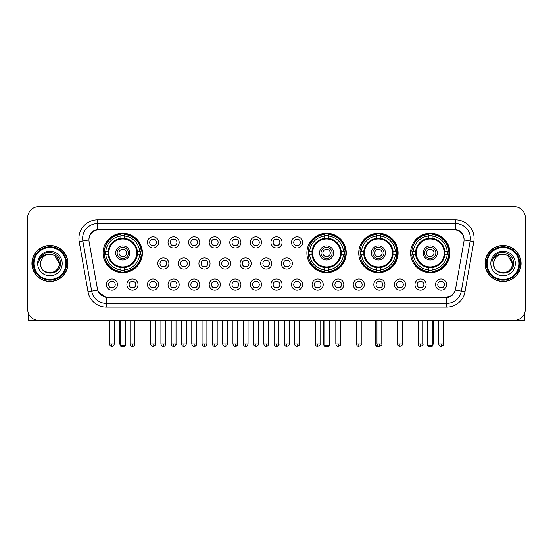 <?xml version="1.0" encoding="UTF-8"?>
<svg xmlns="http://www.w3.org/2000/svg" width="553" height="553" viewBox="0 0 553 553"><rect width="100%" height="100%" fill="white"/><g stroke="black" fill="none" stroke-linecap="round" stroke-linejoin="round"><path stroke-width="0.83" d="M306.88 252.949A19.687 19.687 0 0 0 326.567 272.636A19.687 19.687 0 0 0 346.254 252.949A19.687 19.687 0 0 0 326.567 233.269A19.687 19.687 0 0 0 306.88 252.949M358.731 252.949A19.687 19.687 0 0 0 378.418 272.636A19.687 19.687 0 0 0 398.105 252.949A19.687 19.687 0 0 0 378.418 233.269A19.687 19.687 0 0 0 358.731 252.949M410.582 252.949A19.687 19.687 0 0 0 430.269 272.636A19.687 19.687 0 0 0 449.955 252.949A19.687 19.687 0 0 0 430.269 233.269A19.687 19.687 0 0 0 410.582 252.949M103.045 252.949A19.687 19.687 0 0 0 122.731 272.636A19.687 19.687 0 0 0 142.418 252.949A19.687 19.687 0 0 0 122.731 233.269A19.687 19.687 0 0 0 103.045 252.949M138.036 284.595A5.571 5.571 0 0 1 132.464 290.166A5.571 5.571 0 0 1 126.893 284.595A5.571 5.571 0 0 1 132.464 279.023A5.571 5.571 0 0 1 138.036 284.595M129.119 284.595A3.346 3.346 0 0 0 132.464 287.94A3.346 3.346 0 0 0 135.81 284.595A3.346 3.346 0 0 0 132.464 281.256A3.346 3.346 0 0 0 129.119 284.595M158.614 284.595A5.571 5.571 0 0 1 153.043 290.166A5.571 5.571 0 0 1 147.471 284.595A5.571 5.571 0 0 1 153.043 279.023A5.571 5.571 0 0 1 158.614 284.595M149.697 284.595A3.346 3.346 0 0 0 153.043 287.94A3.346 3.346 0 0 0 156.381 284.595A3.346 3.346 0 0 0 153.043 281.256A3.346 3.346 0 0 0 149.697 284.595M179.186 284.595A5.571 5.571 0 0 1 173.614 290.166A5.571 5.571 0 0 1 168.043 284.595A5.571 5.571 0 0 1 173.614 279.023A5.571 5.571 0 0 1 179.186 284.595M170.276 284.595A3.346 3.346 0 0 0 173.614 287.94A3.346 3.346 0 0 0 176.96 284.595A3.346 3.346 0 0 0 173.614 281.256A3.346 3.346 0 0 0 170.276 284.595M199.764 284.595A5.571 5.571 0 0 1 194.193 290.166A5.571 5.571 0 0 1 188.621 284.595A5.571 5.571 0 0 1 194.193 279.023A5.571 5.571 0 0 1 199.764 284.595M190.854 284.595A3.346 3.346 0 0 0 194.193 287.94A3.346 3.346 0 0 0 197.539 284.595A3.346 3.346 0 0 0 194.193 281.256A3.346 3.346 0 0 0 190.854 284.595M220.343 284.595A5.571 5.571 0 0 1 214.771 290.166A5.571 5.571 0 0 1 209.2 284.595A5.571 5.571 0 0 1 214.771 279.023A5.571 5.571 0 0 1 220.343 284.595M211.426 284.595A3.346 3.346 0 0 0 214.771 287.94A3.346 3.346 0 0 0 218.11 284.595A3.346 3.346 0 0 0 214.771 281.256A3.346 3.346 0 0 0 211.426 284.595M240.921 284.595A5.571 5.571 0 0 1 235.35 290.166A5.571 5.571 0 0 1 229.778 284.595A5.571 5.571 0 0 1 235.35 279.023A5.571 5.571 0 0 1 240.921 284.595M232.004 284.595A3.346 3.346 0 0 0 235.35 287.94A3.346 3.346 0 0 0 238.689 284.595A3.346 3.346 0 0 0 235.35 281.256A3.346 3.346 0 0 0 232.004 284.595M261.493 284.595A5.571 5.571 0 0 1 255.921 290.166A5.571 5.571 0 0 1 250.35 284.595A5.571 5.571 0 0 1 255.921 279.023A5.571 5.571 0 0 1 261.493 284.595M252.583 284.595A3.346 3.346 0 0 0 255.921 287.94A3.346 3.346 0 0 0 259.267 284.595A3.346 3.346 0 0 0 255.921 281.256A3.346 3.346 0 0 0 252.583 284.595M282.071 284.595A5.571 5.571 0 0 1 276.5 290.166A5.571 5.571 0 0 1 270.929 284.595A5.571 5.571 0 0 1 276.5 279.023A5.571 5.571 0 0 1 282.071 284.595M273.154 284.595A3.346 3.346 0 0 0 276.5 287.94A3.346 3.346 0 0 0 279.846 284.595A3.346 3.346 0 0 0 276.5 281.256A3.346 3.346 0 0 0 273.154 284.595M302.65 284.595A5.571 5.571 0 0 1 297.079 290.166A5.571 5.571 0 0 1 291.507 284.595A5.571 5.571 0 0 1 297.079 279.023A5.571 5.571 0 0 1 302.65 284.595M293.733 284.595A3.346 3.346 0 0 0 297.079 287.94A3.346 3.346 0 0 0 300.417 284.595A3.346 3.346 0 0 0 297.079 281.256A3.346 3.346 0 0 0 293.733 284.595M323.222 284.595A5.571 5.571 0 0 1 317.65 290.166A5.571 5.571 0 0 1 312.079 284.595A5.571 5.571 0 0 1 317.65 279.023A5.571 5.571 0 0 1 323.222 284.595M314.311 284.595A3.346 3.346 0 0 0 317.65 287.94A3.346 3.346 0 0 0 320.996 284.595A3.346 3.346 0 0 0 317.65 281.256A3.346 3.346 0 0 0 314.311 284.595M343.8 284.595A5.571 5.571 0 0 1 338.229 290.166A5.571 5.571 0 0 1 332.657 284.595A5.571 5.571 0 0 1 338.229 279.023A5.571 5.571 0 0 1 343.8 284.595M334.89 284.595A3.346 3.346 0 0 0 338.229 287.94A3.346 3.346 0 0 0 341.574 284.595A3.346 3.346 0 0 0 338.229 281.256A3.346 3.346 0 0 0 334.89 284.595M364.379 284.595A5.571 5.571 0 0 1 358.807 290.166A5.571 5.571 0 0 1 353.236 284.595A5.571 5.571 0 0 1 358.807 279.023A5.571 5.571 0 0 1 364.379 284.595M355.461 284.595A3.346 3.346 0 0 0 358.807 287.94A3.346 3.346 0 0 0 362.146 284.595A3.346 3.346 0 0 0 358.807 281.256A3.346 3.346 0 0 0 355.461 284.595M384.957 284.595A5.571 5.571 0 0 1 379.386 290.166A5.571 5.571 0 0 1 373.814 284.595A5.571 5.571 0 0 1 379.386 279.023A5.571 5.571 0 0 1 384.957 284.595M376.04 284.595A3.346 3.346 0 0 0 379.386 287.94A3.346 3.346 0 0 0 382.724 284.595A3.346 3.346 0 0 0 379.386 281.256A3.346 3.346 0 0 0 376.04 284.595M405.529 284.595A5.571 5.571 0 0 1 399.957 290.166A5.571 5.571 0 0 1 394.386 284.595A5.571 5.571 0 0 1 399.957 279.023A5.571 5.571 0 0 1 405.529 284.595M396.619 284.595A3.346 3.346 0 0 0 399.957 287.94A3.346 3.346 0 0 0 403.303 284.595A3.346 3.346 0 0 0 399.957 281.256A3.346 3.346 0 0 0 396.619 284.595M426.107 284.595A5.571 5.571 0 0 1 420.536 290.166A5.571 5.571 0 0 1 414.964 284.595A5.571 5.571 0 0 1 420.536 279.023A5.571 5.571 0 0 1 426.107 284.595M417.19 284.595A3.346 3.346 0 0 0 420.536 287.94A3.346 3.346 0 0 0 423.881 284.595A3.346 3.346 0 0 0 420.536 281.256A3.346 3.346 0 0 0 417.19 284.595M446.686 284.595A5.571 5.571 0 0 1 441.114 290.166A5.571 5.571 0 0 1 435.543 284.595A5.571 5.571 0 0 1 441.114 279.023A5.571 5.571 0 0 1 446.686 284.595M437.769 284.595A3.346 3.346 0 0 0 441.114 287.94A3.346 3.346 0 0 0 444.453 284.595A3.346 3.346 0 0 0 441.114 281.256A3.346 3.346 0 0 0 437.769 284.595M117.457 284.595A5.571 5.571 0 0 1 111.886 290.166A5.571 5.571 0 0 1 106.314 284.595A5.571 5.571 0 0 1 111.886 279.023A5.571 5.571 0 0 1 117.457 284.595M108.547 284.595A3.346 3.346 0 0 0 111.886 287.94A3.346 3.346 0 0 0 115.231 284.595A3.346 3.346 0 0 0 111.886 281.256A3.346 3.346 0 0 0 108.547 284.595M168.9 263.498A5.571 5.571 0 0 1 163.329 269.069A5.571 5.571 0 0 1 157.757 263.498A5.571 5.571 0 0 1 163.329 257.926A5.571 5.571 0 0 1 168.9 263.498M159.983 263.498A3.346 3.346 0 0 0 163.329 266.843A3.346 3.346 0 0 0 166.674 263.498A3.346 3.346 0 0 0 163.329 260.159A3.346 3.346 0 0 0 159.983 263.498M189.479 263.498A5.571 5.571 0 0 1 183.907 269.069A5.571 5.571 0 0 1 178.336 263.498A5.571 5.571 0 0 1 183.907 257.926A5.571 5.571 0 0 1 189.479 263.498M180.561 263.498A3.346 3.346 0 0 0 183.907 266.843A3.346 3.346 0 0 0 187.246 263.498A3.346 3.346 0 0 0 183.907 260.159A3.346 3.346 0 0 0 180.561 263.498M210.05 263.498A5.571 5.571 0 0 1 204.479 269.069A5.571 5.571 0 0 1 198.914 263.498A5.571 5.571 0 0 1 204.479 257.926A5.571 5.571 0 0 1 210.05 263.498M201.14 263.498A3.346 3.346 0 0 0 204.479 266.843A3.346 3.346 0 0 0 207.824 263.498A3.346 3.346 0 0 0 204.479 260.159A3.346 3.346 0 0 0 201.14 263.498M230.629 263.498A5.571 5.571 0 0 1 225.057 269.069A5.571 5.571 0 0 1 219.486 263.498A5.571 5.571 0 0 1 225.057 257.926A5.571 5.571 0 0 1 230.629 263.498M221.718 263.498A3.346 3.346 0 0 0 225.057 266.843A3.346 3.346 0 0 0 228.403 263.498A3.346 3.346 0 0 0 225.057 260.159A3.346 3.346 0 0 0 221.718 263.498M251.207 263.498A5.571 5.571 0 0 1 245.636 269.069A5.571 5.571 0 0 1 240.064 263.498A5.571 5.571 0 0 1 245.636 257.926A5.571 5.571 0 0 1 251.207 263.498M242.29 263.498A3.346 3.346 0 0 0 245.636 266.843A3.346 3.346 0 0 0 248.981 263.498A3.346 3.346 0 0 0 245.636 260.159A3.346 3.346 0 0 0 242.29 263.498M271.786 263.498A5.571 5.571 0 0 1 266.214 269.069A5.571 5.571 0 0 1 260.643 263.498A5.571 5.571 0 0 1 266.214 257.926A5.571 5.571 0 0 1 271.786 263.498M262.869 263.498A3.346 3.346 0 0 0 266.214 266.843A3.346 3.346 0 0 0 269.553 263.498A3.346 3.346 0 0 0 266.214 260.159A3.346 3.346 0 0 0 262.869 263.498M292.357 263.498A5.571 5.571 0 0 1 286.786 269.069A5.571 5.571 0 0 1 281.214 263.498A5.571 5.571 0 0 1 286.786 257.926A5.571 5.571 0 0 1 292.357 263.498M283.447 263.498A3.346 3.346 0 0 0 286.786 266.843A3.346 3.346 0 0 0 290.131 263.498A3.346 3.346 0 0 0 286.786 260.159A3.346 3.346 0 0 0 283.447 263.498M158.614 242.401A5.571 5.571 0 0 1 153.043 247.972A5.571 5.571 0 0 1 147.471 242.401A5.571 5.571 0 0 1 153.043 236.829A5.571 5.571 0 0 1 158.614 242.401M149.697 242.401A3.346 3.346 0 0 0 153.043 245.746A3.346 3.346 0 0 0 156.381 242.401A3.346 3.346 0 0 0 153.043 239.062A3.346 3.346 0 0 0 149.697 242.401M179.186 242.401A5.571 5.571 0 0 1 173.614 247.972A5.571 5.571 0 0 1 168.043 242.401A5.571 5.571 0 0 1 173.614 236.829A5.571 5.571 0 0 1 179.186 242.401M170.276 242.401A3.346 3.346 0 0 0 173.614 245.746A3.346 3.346 0 0 0 176.96 242.401A3.346 3.346 0 0 0 173.614 239.062A3.346 3.346 0 0 0 170.276 242.401M199.764 242.401A5.571 5.571 0 0 1 194.193 247.972A5.571 5.571 0 0 1 188.621 242.401A5.571 5.571 0 0 1 194.193 236.829A5.571 5.571 0 0 1 199.764 242.401M190.854 242.401A3.346 3.346 0 0 0 194.193 245.746A3.346 3.346 0 0 0 197.539 242.401A3.346 3.346 0 0 0 194.193 239.062A3.346 3.346 0 0 0 190.854 242.401M220.343 242.401A5.571 5.571 0 0 1 214.771 247.972A5.571 5.571 0 0 1 209.2 242.401A5.571 5.571 0 0 1 214.771 236.829A5.571 5.571 0 0 1 220.343 242.401M211.426 242.401A3.346 3.346 0 0 0 214.771 245.746A3.346 3.346 0 0 0 218.11 242.401A3.346 3.346 0 0 0 214.771 239.062A3.346 3.346 0 0 0 211.426 242.401M240.921 242.401A5.571 5.571 0 0 1 235.35 247.972A5.571 5.571 0 0 1 229.778 242.401A5.571 5.571 0 0 1 235.35 236.829A5.571 5.571 0 0 1 240.921 242.401M232.004 242.401A3.346 3.346 0 0 0 235.35 245.746A3.346 3.346 0 0 0 238.689 242.401A3.346 3.346 0 0 0 235.35 239.062A3.346 3.346 0 0 0 232.004 242.401M261.493 242.401A5.571 5.571 0 0 1 255.921 247.972A5.571 5.571 0 0 1 250.35 242.401A5.571 5.571 0 0 1 255.921 236.829A5.571 5.571 0 0 1 261.493 242.401M252.583 242.401A3.346 3.346 0 0 0 255.921 245.746A3.346 3.346 0 0 0 259.267 242.401A3.346 3.346 0 0 0 255.921 239.062A3.346 3.346 0 0 0 252.583 242.401M282.071 242.401A5.571 5.571 0 0 1 276.5 247.972A5.571 5.571 0 0 1 270.929 242.401A5.571 5.571 0 0 1 276.5 236.829A5.571 5.571 0 0 1 282.071 242.401M273.154 242.401A3.346 3.346 0 0 0 276.5 245.746A3.346 3.346 0 0 0 279.846 242.401A3.346 3.346 0 0 0 276.5 239.062A3.346 3.346 0 0 0 273.154 242.401M302.65 242.401A5.571 5.571 0 0 1 297.079 247.972A5.571 5.571 0 0 1 291.507 242.401A5.571 5.571 0 0 1 297.079 236.829A5.571 5.571 0 0 1 302.65 242.401M293.733 242.401A3.346 3.346 0 0 0 297.079 245.746A3.346 3.346 0 0 0 300.417 242.401A3.346 3.346 0 0 0 297.079 239.062A3.346 3.346 0 0 0 293.733 242.401M89.088 241.654A10.03 10.03 0 0 1 98.959 229.889L454.041 229.889A10.03 10.03 0 0 1 463.912 241.654L455.596 288.825A10.03 10.03 0 0 1 445.718 297.113L107.282 297.113A10.03 10.03 0 0 1 97.404 288.825L89.088 241.654M104.814 254.809A18.014 18.014 0 0 1 104.814 251.097M412.351 254.809A18.014 18.014 0 0 1 412.351 251.097M360.501 254.809A18.014 18.014 0 0 1 360.501 251.097M308.65 254.809A18.014 18.014 0 0 1 308.65 251.097M31.922 263.498A18.014 18.014 0 0 0 49.936 281.512A18.014 18.014 0 0 0 67.95 263.498A18.014 18.014 0 0 0 49.936 245.484A18.014 18.014 0 0 0 31.922 263.498M485.05 263.498A18.014 18.014 0 0 0 503.064 281.512A18.014 18.014 0 0 0 521.078 263.498A18.014 18.014 0 0 0 503.064 245.484A18.014 18.014 0 0 0 485.05 263.498M88.978 238.433L88.95 239.933L88.978 238.433C89.752 233.49 92.586 230.497 97.473 229.44L455.527 229.44C460.407 230.49 463.241 233.484 464.022 238.433L464.05 239.933M97.473 219.859L455.527 219.859A18.574 18.574 0 0 1 473.81 241.654L464.969 291.797A18.574 18.574 0 0 1 446.679 307.143L106.321 307.143A18.574 18.574 0 0 1 88.031 291.797L79.19 241.654A18.574 18.574 0 0 1 97.473 219.859L97.473 223.571L455.527 223.571A14.855 14.855 0 0 1 470.154 241.011L461.313 291.148A14.855 14.855 0 0 1 446.679 303.431L106.321 303.431A14.855 14.855 0 0 1 91.687 291.148L82.846 241.011A14.855 14.855 0 0 1 97.473 223.571L97.556 229.426M91.653 232.488L94.321 230.47M94.411 230.421L97.003 229.523M446.679 307.143L446.679 297.604C451.096 296.871 453.951 294.362 455.25 290.083C453.958 294.362 451.103 296.864 446.679 297.604L107.476 297.673L106.321 297.604L98.496 292.102M463.061 234.99L464.022 238.433M525.35 217.813A11.143 11.143 0 0 0 514.207 206.677L38.793 206.677A11.143 11.143 0 0 0 27.65 217.813L27.65 309.182A11.143 11.143 0 0 0 38.793 320.325L514.207 320.325A11.143 11.143 0 0 0 525.35 309.182L525.35 217.813L525.35 309.182M455.292 290.09L461.313 291.148L470.154 241.011L473.81 241.654M27.65 217.813L27.65 309.182M514.207 206.677L38.793 206.677M38.793 320.325L514.207 320.325M28.39 313.185L28.39 320.325L71.475 320.325M65.904 263.498A15.968 15.968 0 0 0 49.936 247.53A15.968 15.968 0 0 0 33.961 263.498A15.968 15.968 0 0 0 49.936 279.472A15.968 15.968 0 0 0 65.904 263.498M66.65 263.498A16.714 16.714 0 0 0 49.936 246.783A16.714 16.714 0 0 0 33.221 263.498A16.714 16.714 0 0 0 49.936 280.212A16.714 16.714 0 0 0 66.65 263.498M67.763 263.498A17.827 17.827 0 0 0 49.936 245.67A17.827 17.827 0 0 0 32.109 263.498A17.827 17.827 0 0 0 49.936 281.332A17.827 17.827 0 0 0 67.763 263.498M59.219 263.498C58.666 257.857 55.577 254.767 49.936 254.214L54.581 255.458L59.219 263.498L54.581 255.458L49.936 254.214L54.581 255.458L59.219 263.498L54.581 255.458L49.936 254.214L54.581 255.458L59.219 263.498C59.786 275.477 40.079 275.477 40.652 263.498C39.823 276.389 60.83 276.099 60.395 263.498C61.086 254.656 49.493 249.037 42.816 254.733C40.487 256.675 39.125 259.15 38.724 262.15C40.473 256.62 44.212 253.972 49.936 254.214L54.581 255.458L59.219 263.498C59.786 275.477 40.079 275.477 40.652 263.498C40.079 275.477 59.786 275.477 59.219 263.498C59.786 275.477 40.079 275.477 40.652 263.498C40.079 275.477 59.786 275.477 59.219 263.498C59.786 275.477 40.079 275.477 40.652 263.498C40.079 275.477 59.786 275.477 59.219 263.498C59.786 275.477 40.079 275.477 40.652 263.498C40.079 275.477 59.786 275.477 59.219 263.498C59.786 275.477 40.079 275.477 40.652 263.498C40.079 275.477 59.786 275.477 59.219 263.498C59.786 275.477 40.079 275.477 40.652 263.498C40.079 275.477 59.786 275.477 59.219 263.498C59.786 275.477 40.079 275.477 40.652 263.498A9.283 9.283 0 0 1 49.936 254.214L54.581 255.458L59.219 263.498C59.593 270.707 50.323 275.498 44.669 271.15M37.68 263.498A12.256 12.256 0 0 0 49.936 275.76A12.256 12.256 0 0 0 62.192 263.498A12.256 12.256 0 0 0 49.936 251.242A12.256 12.256 0 0 0 37.68 263.498M42.809 254.733L40.072 257.988M39.906 258.306L40.148 257.857L39.906 258.306M137.172 254.809A14.558 14.558 0 0 0 124.591 238.509L124.591 238.509A14.558 14.558 0 0 0 108.291 254.809A14.558 14.558 0 0 0 137.172 254.809L137.172 254.809A14.558 14.558 0 0 1 124.591 267.389L124.591 269.864A17.012 17.012 0 0 0 139.639 254.809L141.209 254.809A18.574 18.574 0 0 1 124.591 271.433L124.591 269.864M105.188 254.809A17.641 17.641 0 0 1 105.188 251.097M124.591 235.405A17.641 17.641 0 0 0 120.879 235.405M140.275 251.097A17.641 17.641 0 0 1 140.275 254.809M139.639 251.097L141.209 251.097A18.574 18.574 0 0 0 124.591 234.472L124.591 238.336A14.731 14.731 0 0 1 137.351 251.097L139.639 251.097A17.012 17.012 0 0 0 124.591 236.041M105.823 254.809L104.254 254.809A18.574 18.574 0 0 0 120.879 271.433L120.879 267.569A14.731 14.731 0 0 1 108.118 254.809L105.823 254.809A17.012 17.012 0 0 0 120.879 269.864M139.639 254.809L137.351 254.809A14.731 14.731 0 0 1 124.591 267.569L124.591 267.389M108.291 254.809L108.291 254.809A14.558 14.558 0 0 0 120.879 267.389M124.591 270.493A17.641 17.641 0 0 1 120.879 270.493M120.879 236.041L120.879 234.472A18.574 18.574 0 0 0 104.254 251.097L108.118 251.097A14.731 14.731 0 0 1 120.879 238.336L120.879 236.041A17.012 17.012 0 0 0 105.823 251.097M136.702 252.949A13.963 13.963 0 0 1 122.731 266.919A13.963 13.963 0 0 1 108.768 252.949A13.963 13.963 0 0 1 122.731 238.986A13.963 13.963 0 0 1 136.702 252.949M129.789 252.949A7.058 7.058 0 0 0 122.731 245.898A7.058 7.058 0 0 0 115.674 252.949A7.058 7.058 0 0 0 122.731 260.007A7.058 7.058 0 0 0 129.789 252.949M128.303 252.949A5.571 5.571 0 0 0 122.731 247.378A5.571 5.571 0 0 0 117.16 252.949A5.571 5.571 0 0 0 122.731 258.521A5.571 5.571 0 0 0 128.303 252.949M126.45 252.949A3.712 3.712 0 0 1 122.731 256.668A3.712 3.712 0 0 1 119.019 252.949A3.712 3.712 0 0 1 122.731 249.237A3.712 3.712 0 0 1 126.45 252.949A3.712 3.712 0 0 1 122.731 256.668A3.712 3.712 0 0 1 119.019 252.949A3.712 3.712 0 0 1 122.731 249.237A3.712 3.712 0 0 1 126.45 252.949M107.102 242.926L106.224 242.926A19.314 19.314 0 0 1 142.045 252.949A19.314 19.314 0 0 1 106.224 262.979L107.102 262.979M120.132 320.325L120.132 345.584L125.331 345.584L125.331 320.325M120.132 345.584L120.879 346.323L124.591 346.323L125.331 345.584M341.007 254.809A14.558 14.558 0 0 0 328.427 238.509L328.427 238.509A14.558 14.558 0 0 0 312.127 254.809A14.558 14.558 0 0 0 341.007 254.809L341.007 254.809A14.558 14.558 0 0 1 328.427 267.389L328.427 269.864A17.012 17.012 0 0 0 343.475 254.809L345.044 254.809A18.574 18.574 0 0 1 328.427 271.433L328.427 269.864M309.023 254.809A17.641 17.641 0 0 1 309.023 251.097M328.427 235.405A17.641 17.641 0 0 0 324.708 235.405M344.111 251.097A17.641 17.641 0 0 1 344.111 254.809M343.475 251.097L345.044 251.097A18.574 18.574 0 0 0 328.427 234.472L328.427 238.336A14.731 14.731 0 0 1 341.18 251.097L343.475 251.097A17.012 17.012 0 0 0 328.427 236.041M309.659 254.809L308.09 254.809A18.574 18.574 0 0 0 324.708 271.433L324.708 267.569A14.731 14.731 0 0 1 311.954 254.809L309.659 254.809A17.012 17.012 0 0 0 324.708 269.864M343.475 254.809L341.18 254.809A14.731 14.731 0 0 1 328.427 267.569L328.427 267.389M312.127 254.809L312.127 254.809A14.558 14.558 0 0 0 324.708 267.389M328.427 270.493A17.641 17.641 0 0 1 324.708 270.493M324.708 236.041L324.708 234.472A18.574 18.574 0 0 0 308.09 251.097L311.954 251.097A14.731 14.731 0 0 1 324.708 238.336L324.708 236.041A17.012 17.012 0 0 0 309.659 251.097M340.53 252.949A13.963 13.963 0 0 1 326.567 266.919A13.963 13.963 0 0 1 312.604 252.949A13.963 13.963 0 0 1 326.567 238.986A13.963 13.963 0 0 1 340.53 252.949M333.625 252.949A7.058 7.058 0 0 0 326.567 245.898A7.058 7.058 0 0 0 319.51 252.949A7.058 7.058 0 0 0 326.567 260.007A7.058 7.058 0 0 0 333.625 252.949M332.139 252.949A5.571 5.571 0 0 0 326.567 247.378A5.571 5.571 0 0 0 320.996 252.949A5.571 5.571 0 0 0 326.567 258.521A5.571 5.571 0 0 0 332.139 252.949M330.279 252.949A3.712 3.712 0 0 1 326.567 256.668A3.712 3.712 0 0 1 322.855 252.949A3.712 3.712 0 0 1 326.567 249.237A3.712 3.712 0 0 1 330.279 252.949M310.938 242.926L310.06 242.926A19.314 19.314 0 0 1 345.881 252.949A19.314 19.314 0 0 1 310.06 262.979L310.938 262.979M323.968 320.325L323.968 345.584L329.166 345.584L329.166 320.325M323.968 345.584L324.708 346.323L328.427 346.323L329.166 345.584M392.858 254.809A14.558 14.558 0 0 0 380.277 238.509L380.277 238.509A14.558 14.558 0 0 0 363.978 254.809A14.558 14.558 0 0 0 392.858 254.809L392.858 254.809A14.558 14.558 0 0 1 380.277 267.389L380.277 269.864A17.012 17.012 0 0 0 395.326 254.809L396.895 254.809A18.574 18.574 0 0 1 380.277 271.433L380.277 269.864M360.874 254.809A17.641 17.641 0 0 1 360.874 251.097M380.277 235.405A17.641 17.641 0 0 0 376.558 235.405M395.962 251.097A17.641 17.641 0 0 1 395.962 254.809M395.326 251.097L396.895 251.097A18.574 18.574 0 0 0 380.277 234.472L380.277 238.336A14.731 14.731 0 0 1 393.031 251.097L395.326 251.097A17.012 17.012 0 0 0 380.277 236.041M361.51 254.809L359.941 254.809A18.574 18.574 0 0 0 376.558 271.433L376.558 267.569A14.731 14.731 0 0 1 363.798 254.809L361.51 254.809A17.012 17.012 0 0 0 376.558 269.864M395.326 254.809L393.031 254.809A14.731 14.731 0 0 1 380.277 267.569L380.277 267.389M363.978 254.809L363.978 254.809A14.558 14.558 0 0 0 376.558 267.389M380.277 270.493A17.641 17.641 0 0 1 376.558 270.493M376.558 236.041L376.558 234.472A18.574 18.574 0 0 0 359.941 251.097L363.798 251.097A14.731 14.731 0 0 1 376.558 238.336L376.558 236.041A17.012 17.012 0 0 0 361.51 251.097M392.381 252.949A13.963 13.963 0 0 1 378.418 266.919A13.963 13.963 0 0 1 364.455 252.949A13.963 13.963 0 0 1 378.418 238.986A13.963 13.963 0 0 1 392.381 252.949M385.476 252.949A7.058 7.058 0 0 0 378.418 245.898A7.058 7.058 0 0 0 371.36 252.949A7.058 7.058 0 0 0 378.418 260.007A7.058 7.058 0 0 0 385.476 252.949M383.989 252.949A5.571 5.571 0 0 0 378.418 247.378A5.571 5.571 0 0 0 372.846 252.949A5.571 5.571 0 0 0 378.418 258.521A5.571 5.571 0 0 0 383.989 252.949M382.13 252.949A3.712 3.712 0 0 1 378.418 256.668A3.712 3.712 0 0 1 374.706 252.949A3.712 3.712 0 0 1 378.418 249.237A3.712 3.712 0 0 1 382.13 252.949M362.789 242.926L361.911 242.926A19.314 19.314 0 0 1 397.731 252.949A19.314 19.314 0 0 1 361.911 262.979L362.789 262.979M375.819 320.325L375.819 345.584L377.644 345.584M375.819 345.584L376.558 346.323L380.609 345.991M444.709 254.809A14.558 14.558 0 0 0 432.121 238.509L432.121 238.509A14.558 14.558 0 0 0 415.828 254.809A14.558 14.558 0 0 0 444.709 254.809L444.709 254.809A14.558 14.558 0 0 1 432.121 267.389L432.121 269.864A17.012 17.012 0 0 0 447.177 254.809L448.746 254.809A18.574 18.574 0 0 1 432.121 271.433L432.121 269.864M412.725 254.809A17.641 17.641 0 0 1 412.725 251.097M432.121 235.405A17.641 17.641 0 0 0 428.409 235.405M447.812 251.097A17.641 17.641 0 0 1 447.812 254.809M447.177 251.097L448.746 251.097A18.574 18.574 0 0 0 432.121 234.472L432.121 238.336A14.731 14.731 0 0 1 444.882 251.097L447.177 251.097A17.012 17.012 0 0 0 432.121 236.041M413.361 254.809L411.791 254.809A18.574 18.574 0 0 0 428.409 271.433L428.409 267.569A14.731 14.731 0 0 1 415.649 254.809L413.361 254.809A17.012 17.012 0 0 0 428.409 269.864M447.177 254.809L444.882 254.809A14.731 14.731 0 0 1 432.121 267.569L432.121 267.389M415.828 254.809L415.828 254.809A14.558 14.558 0 0 0 428.409 267.389M432.121 270.493A17.641 17.641 0 0 1 428.409 270.493M428.409 236.041L428.409 234.472A18.574 18.574 0 0 0 411.791 251.097L415.649 251.097A14.731 14.731 0 0 1 428.409 238.336L428.409 236.041A17.012 17.012 0 0 0 413.361 251.097M444.232 252.949A13.963 13.963 0 0 1 430.269 266.919A13.963 13.963 0 0 1 416.298 252.949A13.963 13.963 0 0 1 430.269 238.986A13.963 13.963 0 0 1 444.232 252.949M437.326 252.949A7.058 7.058 0 0 0 430.269 245.898A7.058 7.058 0 0 0 423.211 252.949A7.058 7.058 0 0 0 430.269 260.007A7.058 7.058 0 0 0 437.326 252.949M435.84 252.949A5.571 5.571 0 0 0 430.269 247.378A5.571 5.571 0 0 0 424.697 252.949A5.571 5.571 0 0 0 430.269 258.521A5.571 5.571 0 0 0 435.84 252.949M433.981 252.949A3.712 3.712 0 0 1 430.269 256.668A3.712 3.712 0 0 1 426.55 252.949A3.712 3.712 0 0 1 430.269 249.237A3.712 3.712 0 0 1 433.981 252.949M414.639 242.926L413.762 242.926A19.314 19.314 0 0 1 449.582 252.949A19.314 19.314 0 0 1 413.762 262.979L414.639 262.979M427.669 320.325L427.669 345.584L432.868 345.584L432.868 320.325M427.669 345.584L428.409 346.323L432.121 346.323L432.868 345.584M151.93 245.553L151.93 245.027A2.848 2.848 0 0 0 154.156 245.027L154.156 245.553M154.156 239.255L154.156 239.781A2.848 2.848 0 0 0 151.93 239.781L151.93 239.255M172.501 245.553L172.501 245.027A2.848 2.848 0 0 0 174.734 245.027L174.734 245.553M174.734 239.255L174.734 239.781A2.848 2.848 0 0 0 172.501 239.781L172.501 239.255M193.08 245.553L193.08 245.027A2.848 2.848 0 0 0 195.306 245.027L195.306 245.553M195.306 239.255L195.306 239.781A2.848 2.848 0 0 0 193.08 239.781L193.08 239.255M213.658 245.553L213.658 245.027A2.848 2.848 0 0 0 215.884 245.027L215.884 245.553M215.884 239.255L215.884 239.781A2.848 2.848 0 0 0 213.658 239.781L213.658 239.255M234.23 245.553L234.23 245.027A2.848 2.848 0 0 0 236.463 245.027L236.463 245.553M236.463 239.255L236.463 239.781A2.848 2.848 0 0 0 234.23 239.781L234.23 239.255M254.809 245.553L254.809 245.027A2.848 2.848 0 0 0 257.034 245.027L257.034 245.553M257.034 239.255L257.034 239.781A2.848 2.848 0 0 0 254.809 239.781L254.809 239.255M275.387 245.553L275.387 245.027A2.848 2.848 0 0 0 277.613 245.027L277.613 245.553M277.613 239.255L277.613 239.781A2.848 2.848 0 0 0 275.387 239.781L275.387 239.255M295.966 245.553L295.966 245.027A2.848 2.848 0 0 0 298.191 245.027L298.191 245.553M298.191 239.255L298.191 239.781A2.848 2.848 0 0 0 295.966 239.781L295.966 239.255M162.216 266.65L162.216 266.124A2.848 2.848 0 0 0 164.441 266.124L164.441 266.65M164.441 260.345L164.441 260.878A2.848 2.848 0 0 0 162.216 260.878L162.216 260.345M182.794 266.65L182.794 266.124A2.848 2.848 0 0 0 185.02 266.124L185.02 266.65M185.02 260.345L185.02 260.878A2.848 2.848 0 0 0 182.794 260.878L182.794 260.345M203.366 266.65L203.366 266.124A2.848 2.848 0 0 0 205.598 266.124L205.598 266.65M205.598 260.345L205.598 260.878A2.848 2.848 0 0 0 203.366 260.878L203.366 260.345M223.944 266.65L223.944 266.124A2.848 2.848 0 0 0 226.17 266.124L226.17 266.65M226.17 260.345L226.17 260.878A2.848 2.848 0 0 0 223.944 260.878L223.944 260.345M244.523 266.65L244.523 266.124A2.848 2.848 0 0 0 246.749 266.124L246.749 266.65M246.749 260.345L246.749 260.878A2.848 2.848 0 0 0 244.523 260.878L244.523 260.345M265.094 266.65L265.094 266.124A2.848 2.848 0 0 0 267.327 266.124L267.327 266.65M267.327 260.345L267.327 260.878A2.848 2.848 0 0 0 265.094 260.878L265.094 260.345M285.673 266.65L285.673 266.124A2.848 2.848 0 0 0 287.906 266.124L287.906 266.65M287.906 260.345L287.906 260.878A2.848 2.848 0 0 0 285.673 260.878L285.673 260.345M110.773 287.747L110.773 287.221A2.848 2.848 0 0 0 112.999 287.221L112.999 287.747M112.999 281.442L112.999 281.975A2.848 2.848 0 0 0 110.773 281.975L110.773 281.442M524.61 313.185L524.61 320.325L481.525 320.325M519.039 263.498A15.968 15.968 0 0 0 503.064 247.53A15.968 15.968 0 0 0 487.096 263.498A15.968 15.968 0 0 0 503.064 279.472A15.968 15.968 0 0 0 519.039 263.498M519.779 263.498A16.714 16.714 0 0 0 503.064 246.783A16.714 16.714 0 0 0 486.35 263.498A16.714 16.714 0 0 0 503.064 280.212A16.714 16.714 0 0 0 519.779 263.498M520.891 263.498A17.827 17.827 0 0 0 503.064 245.67A17.827 17.827 0 0 0 485.237 263.498A17.827 17.827 0 0 0 503.064 281.332A17.827 17.827 0 0 0 520.891 263.498M493.781 263.498A9.283 9.283 0 0 1 503.064 254.214L507.709 255.458L512.348 263.498L507.709 255.458L503.064 254.214L507.709 255.458L512.348 263.498L507.709 255.458L503.064 254.214L507.709 255.458L512.348 263.498L507.709 255.458L503.064 254.214L507.709 255.458L512.348 263.498C512.921 275.477 493.214 275.477 493.781 263.498C492.951 276.389 513.958 276.099 513.523 263.498C514.214 254.656 502.622 249.037 495.944 254.733C493.615 256.675 492.253 259.15 491.852 262.15C493.601 256.62 497.341 253.972 503.064 254.214L507.709 255.458L512.348 263.498C512.921 275.477 493.214 275.477 493.781 263.498C493.214 275.477 512.921 275.477 512.348 263.498C512.921 275.477 493.214 275.477 493.781 263.498C493.214 275.477 512.921 275.477 512.348 263.498C512.921 275.477 493.214 275.477 493.781 263.498C493.214 275.477 512.921 275.477 512.348 263.498C512.921 275.477 493.214 275.477 493.781 263.498C493.214 275.477 512.921 275.477 512.348 263.498C512.921 275.477 493.214 275.477 493.781 263.498C493.214 275.477 512.921 275.477 512.348 263.498C512.721 270.707 503.451 275.498 497.797 271.15M503.064 254.214C508.705 254.767 511.802 257.857 512.348 263.498M490.808 263.498A12.256 12.256 0 0 0 503.064 275.76A12.256 12.256 0 0 0 515.32 263.498A12.256 12.256 0 0 0 503.064 251.242A12.256 12.256 0 0 0 490.808 263.498M495.944 254.733L493.207 257.988M493.034 258.306L493.283 257.857M131.351 287.747L131.351 287.221A2.848 2.848 0 0 0 133.577 287.221L133.577 287.747M133.577 281.442L133.577 281.975A2.848 2.848 0 0 0 131.351 281.975L131.351 281.442M151.93 287.747L151.93 287.221A2.848 2.848 0 0 0 154.156 287.221L154.156 287.747M154.156 281.442L154.156 281.975A2.848 2.848 0 0 0 151.93 281.975L151.93 281.442M172.501 287.747L172.501 287.221A2.848 2.848 0 0 0 174.734 287.221L174.734 287.747M174.734 281.442L174.734 281.975A2.848 2.848 0 0 0 172.501 281.975L172.501 281.442M193.08 287.747L193.08 287.221A2.848 2.848 0 0 0 195.306 287.221L195.306 287.747M195.306 281.442L195.306 281.975A2.848 2.848 0 0 0 193.08 281.975L193.08 281.442M213.658 287.747L213.658 287.221A2.848 2.848 0 0 0 215.884 287.221L215.884 287.747M215.884 281.442L215.884 281.975A2.848 2.848 0 0 0 213.658 281.975L213.658 281.442M234.23 287.747L234.23 287.221A2.848 2.848 0 0 0 236.463 287.221L236.463 287.747M236.463 281.442L236.463 281.975A2.848 2.848 0 0 0 234.23 281.975L234.23 281.442M254.809 287.747L254.809 287.221A2.848 2.848 0 0 0 257.034 287.221L257.034 287.747M257.034 281.442L257.034 281.975A2.848 2.848 0 0 0 254.809 281.975L254.809 281.442M275.387 287.747L275.387 287.221A2.848 2.848 0 0 0 277.613 287.221L277.613 287.747M277.613 281.442L277.613 281.975A2.848 2.848 0 0 0 275.387 281.975L275.387 281.442M295.966 287.747L295.966 287.221A2.848 2.848 0 0 0 298.191 287.221L298.191 287.747M298.191 281.442L298.191 281.975A2.848 2.848 0 0 0 295.966 281.975L295.966 281.442M316.537 287.747L316.537 287.221A2.848 2.848 0 0 0 318.77 287.221L318.77 287.747M318.77 281.442L318.77 281.975A2.848 2.848 0 0 0 316.537 281.975L316.537 281.442M337.116 287.747L337.116 287.221A2.848 2.848 0 0 0 339.342 287.221L339.342 287.747M339.342 281.442L339.342 281.975A2.848 2.848 0 0 0 337.116 281.975L337.116 281.442M357.694 287.747L357.694 287.221A2.848 2.848 0 0 0 359.92 287.221L359.92 287.747M359.92 281.442L359.92 281.975A2.848 2.848 0 0 0 357.694 281.975L357.694 281.442M378.266 287.747L378.266 287.221A2.848 2.848 0 0 0 380.499 287.221L380.499 287.747M380.499 281.442L380.499 281.975A2.848 2.848 0 0 0 378.266 281.975L378.266 281.442M398.844 287.747L398.844 287.221A2.848 2.848 0 0 0 401.07 287.221L401.07 287.747M401.07 281.442L401.07 281.975A2.848 2.848 0 0 0 398.844 281.975L398.844 281.442M419.423 287.747L419.423 287.221A2.848 2.848 0 0 0 421.649 287.221L421.649 287.747M421.649 281.442L421.649 281.975A2.848 2.848 0 0 0 419.423 281.975L419.423 281.442M440.001 287.747L440.001 287.221A2.848 2.848 0 0 0 442.227 287.221L442.227 287.747M442.227 281.442L442.227 281.975A2.848 2.848 0 0 0 440.001 281.975L440.001 281.442M455.527 219.859L455.527 229.44M79.19 241.654L82.846 241.011A14.855 14.855 0 0 1 82.618 238.433M82.846 241.011L88.936 239.933M106.321 307.143L106.321 297.604M88.031 291.797L97.708 290.09M464.064 239.933L470.154 241.011M461.313 291.148L464.969 291.797M119.759 320.325L119.759 343.358L120.132 343.358M122.731 256.668A3.712 3.712 0 0 1 119.019 252.949A3.712 3.712 0 0 1 122.731 249.237M125.331 343.358L125.704 343.358L125.704 320.325M120.879 270.666A17.807 17.807 0 0 0 124.591 270.666M140.441 254.809A17.807 17.807 0 0 0 140.441 251.097M124.591 235.239A17.807 17.807 0 0 0 120.879 235.239M323.595 320.325L323.595 343.358L323.968 343.358M326.567 256.668A3.712 3.712 0 0 1 322.855 252.949A3.712 3.712 0 0 1 326.567 249.237M329.166 343.358L329.54 343.358L329.54 320.325M324.708 270.666A17.807 17.807 0 0 0 328.427 270.666M344.277 254.809A17.807 17.807 0 0 0 344.277 251.097M328.427 235.239A17.807 17.807 0 0 0 324.708 235.239M375.446 320.325L375.446 343.358L375.819 343.358M378.418 256.668A3.712 3.712 0 0 1 374.706 252.949A3.712 3.712 0 0 1 378.418 249.237M376.558 270.666A17.807 17.807 0 0 0 380.277 270.666M396.128 254.809A17.807 17.807 0 0 0 396.128 251.097M380.277 235.239A17.807 17.807 0 0 0 376.558 235.239M427.296 320.325L427.296 343.358L427.669 343.358M430.269 256.668A3.712 3.712 0 0 1 426.55 252.949A3.712 3.712 0 0 1 430.269 249.237M432.868 343.358L433.241 343.358L433.241 320.325M428.409 270.666A17.807 17.807 0 0 0 432.121 270.666M447.978 254.809A17.807 17.807 0 0 0 447.978 251.097M432.121 235.239A17.807 17.807 0 0 0 428.409 235.239M163.329 343.911L160.916 343.911C161.338 345.632 162.14 346.441 163.329 346.323L163.329 343.911L165.741 343.911L165.741 320.325M183.907 343.911L181.495 343.911C181.909 345.632 182.718 346.441 183.907 346.323L183.907 343.911L186.32 343.911L186.32 320.325M204.479 343.911L202.066 343.911C202.488 345.632 203.297 346.441 204.479 346.323L204.479 343.911L206.898 343.911L206.898 320.325M225.057 343.911L222.645 343.911C223.066 345.632 223.868 346.441 225.057 346.323L225.057 343.911L227.47 343.911L227.47 320.325M245.636 343.911L243.223 343.911C243.645 345.632 244.447 346.441 245.636 346.323L245.636 343.911L248.048 343.911L248.048 320.325M266.214 343.911L263.795 343.911C264.216 345.632 265.025 346.441 266.214 346.323L266.214 343.911L268.627 343.911L268.627 320.325M286.786 343.911L284.373 343.911C284.795 345.632 285.597 346.441 286.786 346.323L286.786 343.911L289.205 343.911L289.205 320.325M111.886 343.911L109.473 343.911C109.895 345.632 110.697 346.441 111.886 346.323L111.886 343.911L114.305 343.911L114.305 320.325M132.464 343.911L130.052 343.911C130.473 345.632 131.275 346.441 132.464 346.323L132.464 343.911L134.877 343.911L134.877 320.325M153.043 343.911L150.623 343.911C151.045 345.632 151.854 346.441 153.043 346.323L153.043 343.911L155.455 343.911C155.946 344.685 155.137 345.487 153.043 346.323C154.232 346.441 155.034 345.632 155.455 343.911L155.455 320.325M173.614 343.911L171.202 343.911C171.624 345.632 172.432 346.441 173.614 346.323L173.614 343.911L176.034 343.911C176.525 344.685 175.716 345.487 173.614 346.323C174.803 346.441 175.612 345.632 176.034 343.911L176.034 320.325M194.193 343.911L191.78 343.911C192.202 345.632 193.004 346.441 194.193 346.323L194.193 343.911L196.605 343.911C197.096 344.685 196.294 345.487 194.193 346.323C195.382 346.441 196.184 345.632 196.605 343.911L196.605 320.325M214.771 343.911L212.359 343.911C212.781 345.632 213.582 346.441 214.771 346.323L214.771 343.911L217.184 343.911C217.675 344.685 216.873 345.487 214.771 346.323C215.96 346.441 216.762 345.632 217.184 343.911L217.184 320.325M235.35 343.911L232.931 343.911C233.352 345.632 234.161 346.441 235.35 346.323L235.35 343.911L237.762 343.911C238.253 344.685 237.444 345.487 235.35 346.323C236.532 346.441 237.341 345.632 237.762 343.911L237.762 320.325M255.921 343.911L253.509 343.911C253.931 345.632 254.733 346.441 255.921 346.323L255.921 343.911L258.341 343.911C258.825 344.685 258.023 345.487 255.921 346.323C257.11 346.441 257.919 345.632 258.341 343.911L258.341 320.325M276.5 343.911L274.088 343.911L274.088 320.325L274.088 343.911C274.509 345.632 275.311 346.441 276.5 346.323L276.5 343.911L278.912 343.911C279.403 344.685 278.601 345.487 276.5 346.323C277.689 346.441 278.491 345.632 278.912 343.911L278.912 320.325M297.079 343.911L294.659 343.911C294.175 344.685 294.977 345.487 297.079 346.323L297.079 343.911L299.491 343.911L299.491 320.325M317.65 343.911L315.238 343.911C315.659 345.632 316.468 346.441 317.65 346.323L317.65 343.911L320.069 343.911L320.069 320.325M338.229 343.911L335.816 343.911C336.238 345.632 337.04 346.441 338.229 346.323L338.229 343.911L340.641 343.911L340.641 320.325M358.807 343.911L356.395 343.911C356.816 345.632 357.618 346.441 358.807 346.323L358.807 343.911L361.22 343.911L361.22 320.325M379.386 343.911L376.966 343.911C377.388 345.632 378.197 346.441 379.386 346.323L379.386 343.911L381.798 343.911L381.798 320.325M399.957 343.911L397.545 343.911C397.966 345.632 398.768 346.441 399.957 346.323L399.957 343.911L402.377 343.911L402.377 320.325M420.536 343.911L418.123 343.911C418.545 345.632 419.347 346.441 420.536 346.323L420.536 343.911L422.948 343.911L422.948 320.325M441.114 343.911L438.695 343.911C439.117 345.632 439.925 346.441 441.114 346.323L441.114 343.911L443.527 343.911L443.527 320.325M119.759 343.358A2.972 2.972 0 0 0 120.132 344.796M125.331 344.796A2.972 2.972 0 0 0 125.704 343.358M323.595 343.358A2.972 2.972 0 0 0 323.968 344.796M329.166 344.796A2.972 2.972 0 0 0 329.54 343.358M375.446 343.358A2.972 2.972 0 0 0 375.819 344.796M427.296 343.358A2.972 2.972 0 0 0 427.669 344.796M432.868 344.796A2.972 2.972 0 0 0 433.241 343.358M294.659 343.911L294.659 320.325L294.659 343.911C295.081 345.632 295.89 346.441 297.079 346.323C299.173 345.487 299.982 344.685 299.491 343.911M160.916 343.911L160.916 320.325M165.741 343.911C165.319 345.632 164.518 346.441 163.329 346.323M181.495 343.911L181.495 320.325M186.32 343.911C185.898 345.632 185.096 346.441 183.907 346.323M202.066 343.911L202.066 320.325M206.898 343.911C206.476 345.632 205.668 346.441 204.479 346.323M222.645 343.911L222.645 320.325M227.47 343.911C227.055 345.632 226.246 346.441 225.057 346.323M243.223 343.911L243.223 320.325M248.048 343.911C247.626 345.632 246.825 346.441 245.636 346.323M263.795 343.911L263.795 320.325M268.627 343.911C268.205 345.632 267.403 346.441 266.214 346.323M284.373 343.911L284.373 320.325M289.205 343.911C289.689 344.685 288.887 345.487 286.786 346.323M109.473 343.911L109.473 320.325M114.305 343.911C113.883 345.632 113.075 346.441 111.886 346.323M130.052 343.911L130.052 320.325M134.877 343.911C134.455 345.632 133.653 346.441 132.464 346.323M150.623 343.911L150.623 320.325M171.202 343.911L171.202 320.325M191.78 343.911L191.78 320.325M212.359 343.911L212.359 320.325M232.931 343.911L232.931 320.325M253.509 343.911L253.509 320.325M315.238 343.911L315.238 320.325M320.069 343.911C320.56 344.685 319.752 345.487 317.65 346.323M335.816 343.911L335.816 320.325M340.641 343.911C341.132 344.685 340.33 345.487 338.229 346.323M356.395 343.911L356.395 320.325M361.22 343.911C361.71 344.685 360.909 345.487 358.807 346.323M376.966 343.911L376.966 320.325M381.798 343.911C382.289 344.685 381.48 345.487 379.386 346.323M397.545 343.911L397.545 320.325M402.377 343.911C402.861 344.685 402.059 345.487 399.957 346.323M418.123 343.911L418.123 320.325M422.948 343.911C423.439 344.685 422.637 345.487 420.536 346.323M438.695 343.911L438.695 320.325M443.527 343.911C444.018 344.685 443.209 345.487 441.114 346.323"/></g></svg>
